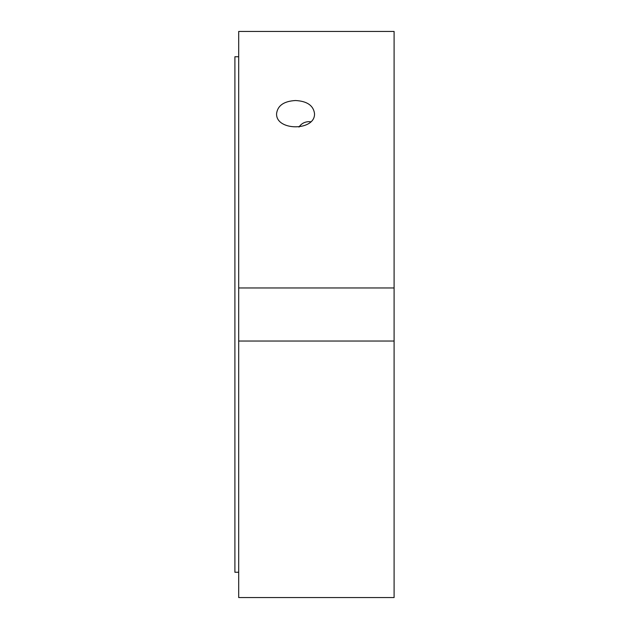 <?xml version="1.0" encoding="UTF-8"?>
<svg xmlns="http://www.w3.org/2000/svg" width="629" height="629" viewBox="0 0 629 629"><rect width="100%" height="100%" fill="white"/><g stroke="black" fill="none" stroke-linecap="round" stroke-linejoin="round"><path stroke-width="0.94" d="M298.987 127.082C301.315 123.567 304.711 121.759 309.169 121.641L310.6 121.774M295.544 100.522C307.054 101.167 313.376 105.491 314.5 113.479C315.664 131.249 275.431 131.249 276.595 113.479C277.719 105.491 284.041 101.167 295.544 100.522M394.1 287.964L394.1 31.45L238.69 31.45L238.69 287.964L394.1 287.964L394.1 597.55L238.69 597.55L238.69 287.964M394.1 341.036L238.69 341.036M238.69 56.744L234.9 56.744L234.9 572.256L238.69 572.256"/></g></svg>
